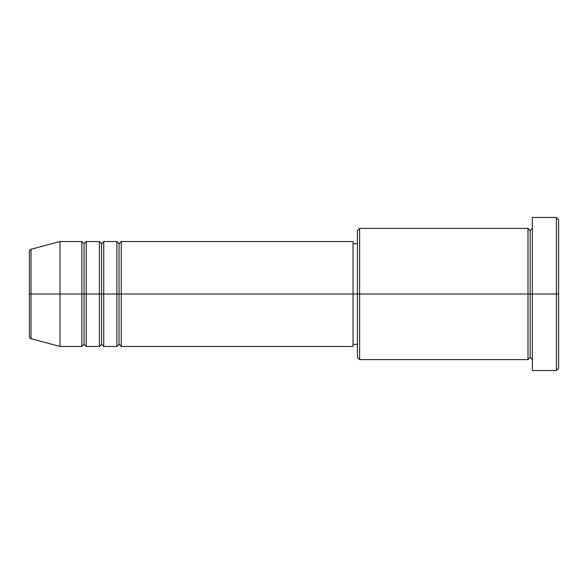 <?xml version="1.0" encoding="UTF-8"?>
<svg xmlns="http://www.w3.org/2000/svg" width="588" height="588" viewBox="0 0 588 588"><rect width="100%" height="100%" fill="white"/><g stroke="black" fill="none" stroke-linecap="round" stroke-linejoin="round"><path stroke-width="0.88" d="M29.4 294L29.4 336.601C29.819 338.1 30.355 338.806 31.024 338.71L31.024 294L31.024 338.71L31.024 294L29.4 294L29.4 251.399L29.4 294L60.013 294L31.024 294L31.024 249.29C30.355 249.194 29.819 249.9 29.4 251.399L29.4 294M532.361 359.606L530.17 357.416L527.987 359.606L527.987 228.394L527.987 294L530.17 294L530.17 230.584L530.17 294L530.17 230.584L530.17 294L532.361 294L532.361 370.536L532.361 217.464L532.361 294L556.41 294L556.41 370.536L556.41 294L558.6 294L558.6 219.647L558.6 368.353L558.6 294L359.606 294L359.606 359.606L359.606 294L353.043 294L353.043 346.479L353.043 294L121.246 294L121.246 241.521L121.246 294L119.055 294L119.055 243.704L119.055 294L116.872 294L116.872 241.521L116.872 294L103.753 294L103.753 241.521L103.753 294L101.562 294L101.562 243.704L101.562 294L99.379 294L99.379 241.521L99.379 294L86.26 294L86.26 241.521L86.26 294L84.069 294L84.069 243.704L84.069 294L81.879 294L81.879 241.521L81.879 294L60.013 294L60.013 346.479L60.013 294L81.879 294L81.879 241.521L60.013 241.521L60.013 294L60.013 241.521L31.024 249.29M121.246 346.479L119.055 344.296L116.872 346.479L116.872 294L119.055 294L119.055 243.704L119.055 344.296L119.055 294L119.055 344.296L119.055 294L121.246 294L121.246 346.479L353.043 346.479M103.753 346.479L101.562 344.296L99.379 346.479L99.379 294L101.562 294L101.562 243.704L101.562 344.296L101.562 294L101.562 344.296L101.562 294L103.753 294L103.753 346.479L116.872 346.479M86.26 346.479L84.069 344.296L81.879 346.479L81.879 294L84.069 294L84.069 243.704L84.069 344.296L84.069 294L84.069 344.296L84.069 294L86.26 294L86.26 346.479L99.379 346.479M81.879 241.521L84.069 243.704L86.26 241.521L86.26 294L99.379 294L99.379 241.521L101.562 243.704L103.753 241.521L103.753 294L116.872 294L116.872 241.521L119.055 243.704L121.246 241.521L121.246 294L353.043 294L353.043 241.521L353.043 294L357.416 294L357.416 357.416L357.416 230.584L357.416 294L527.987 294L527.987 228.394L359.606 228.394L359.606 294L359.606 228.394L357.416 230.584M556.41 294L556.41 217.464L556.41 294M527.987 294L527.987 359.606L527.987 294M530.17 294L530.17 357.416L530.17 294M81.879 294L81.879 346.479L81.879 294M86.26 294L86.26 346.479L86.26 294M99.379 294L99.379 346.479L99.379 294M103.753 294L103.753 346.479L103.753 294M116.872 294L116.872 346.479L116.872 294M121.246 294L121.246 346.479L121.246 294M527.987 359.606L359.606 359.606L357.416 357.416M532.361 370.536L556.41 370.536L558.6 368.353M527.987 228.394L530.17 230.584L532.361 228.394M357.416 344.296L353.043 344.296M81.879 346.479L60.013 346.479L31.024 338.71M99.379 241.521L86.26 241.521M558.6 219.647L556.41 217.464L532.361 217.464M357.416 243.704L353.043 243.704M353.043 241.521L121.246 241.521M116.872 241.521L103.753 241.521"/></g></svg>
